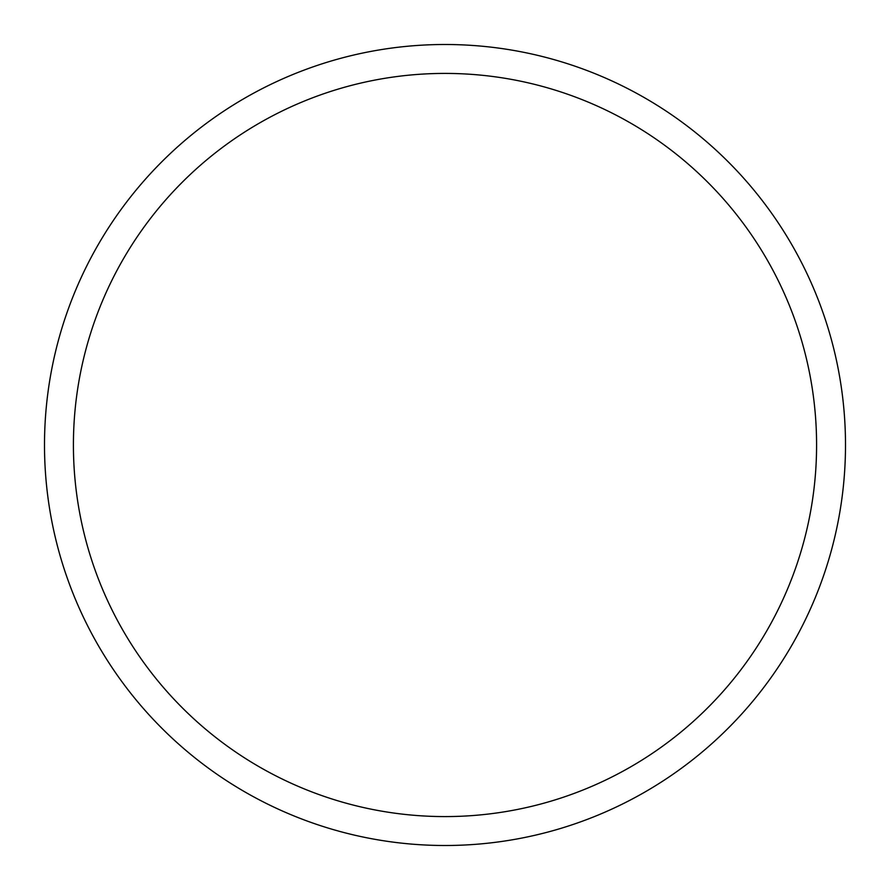 <?xml version="1.0" encoding="UTF-8"?>
<svg xmlns="http://www.w3.org/2000/svg" width="890" height="890" viewBox="0 0 890 890"><rect width="100%" height="100%" fill="white"/><g stroke="black" fill="none" stroke-linecap="round" stroke-linejoin="round"><path stroke-width="1.33" d="M445 44.5A400.5 400.5 0 0 1 845.5 445A400.5 400.5 0 0 1 445 845.5A400.5 400.5 0 0 1 44.5 445A400.5 400.5 0 0 1 445 44.5M445 73.414A371.586 371.586 0 0 1 816.586 445A371.586 371.586 0 0 1 445 816.586A371.586 371.586 0 0 1 73.414 445A371.586 371.586 0 0 1 445 73.414"/></g></svg>
